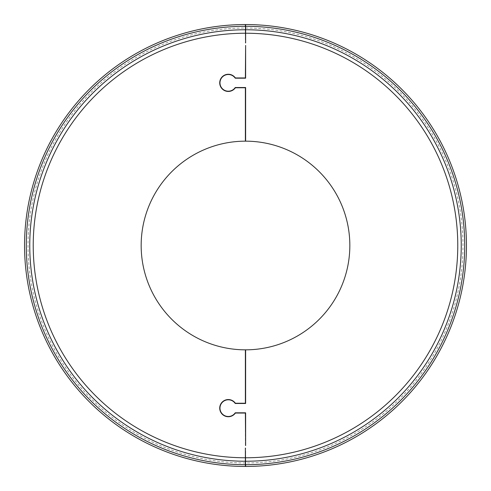 <?xml version="1.0" encoding="UTF-8"?>
<svg xmlns="http://www.w3.org/2000/svg" width="491" height="491" viewBox="0 0 491 491"><rect width="100%" height="100%" fill="white"/><g stroke="black" fill="none" stroke-linecap="round" stroke-linejoin="round"><path stroke-width="0.37" stroke-dasharray="2.46 1.84" d="M245.623 466.45L245.623 448.038L245.377 466.45M245.377 445.583L245.623 412.808L235.238 412.808A8.347 8.347 0 0 1 222.804 414.41A8.347 8.347 0 0 1 222.804 401.877A8.347 8.347 0 0 1 235.238 403.479L245.623 403.479L245.623 349.838A104.338 104.338 0 0 0 349.838 245.5A104.338 104.338 0 0 0 245.623 141.162L245.623 87.521L235.238 87.521A8.347 8.347 0 0 1 222.804 89.123A8.347 8.347 0 0 1 222.804 76.59A8.347 8.347 0 0 1 235.238 78.192L245.623 78.192L245.623 45.418L245.377 77.946L235.367 77.946A8.593 8.593 0 0 0 222.607 76.43A8.593 8.593 0 0 0 222.607 89.282A8.593 8.593 0 0 0 235.367 87.766L245.377 87.766L245.377 141.162A104.338 104.338 0 0 0 141.162 245.5A104.338 104.338 0 0 0 245.377 349.838L245.377 403.234L235.367 403.234A8.593 8.593 0 0 0 222.607 401.718A8.593 8.593 0 0 0 222.607 414.57A8.593 8.593 0 0 0 235.367 413.054L245.377 413.054L245.377 445.583M245.377 24.55L245.377 42.962L245.623 24.55M245.623 33.228A212.272 212.272 0 0 1 457.772 245.5A212.272 212.272 0 0 1 245.623 457.772M245.623 28.024A217.476 217.476 0 0 1 462.976 245.5A217.476 217.476 0 0 1 245.623 462.976M245.377 462.976A217.476 217.476 0 0 1 28.024 245.5A217.476 217.476 0 0 1 245.377 28.024M245.377 457.772A212.272 212.272 0 0 1 33.228 245.5A212.272 212.272 0 0 1 245.377 33.228"/><path stroke-width="0.74" d="M245.377 448.038L245.623 466.45A220.95 220.95 0 0 0 466.45 245.5A220.95 220.95 0 0 0 245.623 24.55L245.623 42.962L245.377 24.55A220.95 220.95 0 0 0 24.55 245.5A220.95 220.95 0 0 0 245.377 466.45L245.377 448.038M245.623 445.583L245.377 413.054L235.367 413.054A8.593 8.593 0 0 1 222.607 414.57A8.593 8.593 0 0 1 222.607 401.718A8.593 8.593 0 0 1 235.367 403.234L245.377 403.234L245.377 349.838A104.338 104.338 0 0 1 141.162 245.5A104.338 104.338 0 0 1 245.377 141.162L245.377 87.766L235.367 87.766A8.593 8.593 0 0 1 222.607 89.282A8.593 8.593 0 0 1 222.607 76.43A8.593 8.593 0 0 1 235.367 77.946L245.377 77.946L245.623 45.418L245.623 78.192L235.238 78.192A8.347 8.347 0 0 0 222.804 76.59A8.347 8.347 0 0 0 222.804 89.123A8.347 8.347 0 0 0 235.238 87.521L245.623 87.521L245.623 141.162A104.338 104.338 0 0 1 349.838 245.5A104.338 104.338 0 0 1 245.623 349.838L245.623 403.479L235.238 403.479A8.347 8.347 0 0 0 222.804 401.877A8.347 8.347 0 0 0 222.804 414.41A8.347 8.347 0 0 0 235.238 412.808L245.623 412.808L245.623 445.583M245.623 26.287A219.213 219.213 0 0 1 464.713 245.5A219.213 219.213 0 0 1 245.623 464.713M245.377 464.713A219.213 219.213 0 0 1 26.287 245.5A219.213 219.213 0 0 1 245.377 26.287M245.623 29.761A215.739 215.739 0 0 1 461.239 245.5A215.739 215.739 0 0 1 245.623 461.239M245.623 33.228A212.272 212.272 0 0 1 457.772 245.5A212.272 212.272 0 0 1 245.623 457.772M245.377 461.239A215.739 215.739 0 0 1 29.761 245.5A215.739 215.739 0 0 1 245.377 29.761M245.377 457.772A212.272 212.272 0 0 1 33.228 245.5A212.272 212.272 0 0 1 245.377 33.228"/></g></svg>
